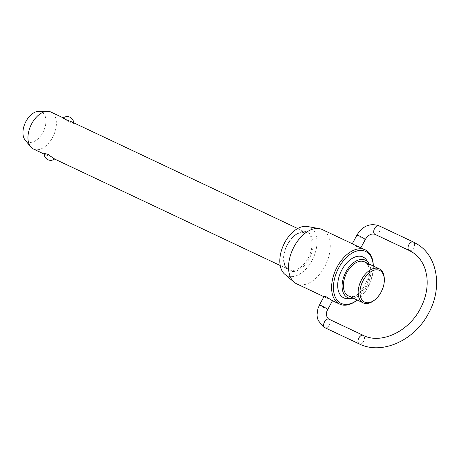 <?xml version="1.0" encoding="UTF-8"?>
<svg xmlns="http://www.w3.org/2000/svg" width="459" height="459" viewBox="0 0 459 459"><rect width="100%" height="100%" fill="white"/><g stroke="black" fill="none" stroke-linecap="round" stroke-linejoin="round"><path stroke-width="0.34" stroke-dasharray="2.29 1.72" d="M33.438 149.037A20.454 12.404 115.3 0 0 53.009 136.61A20.454 12.404 115.3 0 0 51.815 112.553A20.454 12.404 115.3 0 0 50.897 112.042M53.433 158.395C55.264 159.273 55.074 159.026 52.877 157.661L46.239 155.079L44.242 153.415M63.222 117.969L69.906 122.576L73.647 123.5L71.65 121.836M348.438 295.9A18.819 11.412 115.3 0 0 366.448 284.465A18.819 11.412 115.3 0 0 365.347 262.336A18.819 11.412 115.3 0 0 364.503 261.865M357.469 299.888L357.245 300.054A28.71 17.413 115.3 0 0 357.469 299.888A28.71 17.413 115.3 0 0 373.322 266.3A28.71 17.413 115.3 0 0 373.31 266.019L373.322 266.3M373.287 265.365A30.001 18.194 -64.7 0 1 356.729 300.456M384.292 278.556A18.819 11.412 -64.7 0 1 373.901 300.565M38.711 111.33A16.547 10.035 -64.7 0 1 42.251 112.346A16.547 10.035 -64.7 0 1 42.894 132.422A16.547 10.035 -64.7 0 1 26.645 141.447A16.547 10.035 -64.7 0 1 25.142 140.081M307.3 226.482A26.748 16.226 -64.7 0 1 311.024 227.957A26.748 16.226 -64.7 0 1 312.068 260.414A26.748 16.226 -64.7 0 1 285.796 275.004A26.748 16.226 -64.7 0 1 284.764 274.23M296.6 283.8A30.001 18.194 115.3 0 0 325.305 265.572A30.001 18.194 115.3 0 0 323.549 230.286A30.001 18.194 115.3 0 0 322.212 229.534M332.471 300.731L324.846 297.013L324.146 296.262M352.305 243.74L357.578 247.137L360.631 248.21L358.066 246.46M54.185 158.831L54.667 158.946A6.443 6.443 0 0 1 54.575 159.015M353.172 298.132A20.701 12.554 115.3 0 0 367.825 284.241A20.701 12.554 115.3 0 0 369.237 264.097M366.609 260.133A22.583 13.695 -64.7 0 1 365.771 283.272A22.583 13.695 -64.7 0 1 348.438 298.625M365.312 239.489A4.722 0.316 28.2 0 1 362.34 238.238A4.722 0.316 28.2 0 1 357.75 235.651A4.722 0.316 28.2 0 1 356.982 235.025M379.014 225.794A4.722 2.863 -64.7 0 1 379.226 225.914A4.722 2.863 -64.7 0 1 379.409 231.646A4.722 2.863 -64.7 0 1 374.98 234.337M359.219 343.906A4.722 2.863 115.3 0 0 363.648 341.209A4.722 2.863 115.3 0 0 363.465 335.477M409.285 250.528A4.722 2.863 115.3 0 0 413.714 247.837A4.722 2.863 115.3 0 0 413.53 242.105M319.47 304.983A4.722 0.316 -151.8 0 0 320.239 305.614A4.722 0.316 -151.8 0 0 324.829 308.196A4.722 0.316 -151.8 0 0 327.795 309.446M328.948 319.171A4.722 2.863 -64.7 0 1 329.155 319.286A4.722 2.863 -64.7 0 1 329.344 325.018A4.722 2.863 -64.7 0 1 324.915 327.715M287.351 244.354A20.454 12.404 115.3 0 0 288.149 269.175A20.454 12.404 115.3 0 0 289.061 269.685A20.454 12.404 115.3 0 0 308.236 258.021A20.454 12.404 115.3 0 0 307.438 233.201A20.454 12.404 115.3 0 0 306.526 232.69A20.454 12.404 115.3 0 0 287.351 244.354M287.529 244.36A21.315 12.927 115.3 0 0 288.361 270.219A21.315 12.927 115.3 0 0 309.291 258.601A21.315 12.927 115.3 0 0 308.459 232.736A21.315 12.927 115.3 0 0 287.529 244.36M63.308 117.894L63.698 118.083M297.69 228.519L306.526 232.69L301.11 232.265L297.357 233.803C293.571 236.046 290.34 239.604 287.667 244.475C281.832 254.82 283.111 267.488 289.061 269.685L280.225 265.514M360.636 248.21L360.866 247.78M73.647 123.5A6.443 6.443 0 0 0 73.658 122.782M323.916 296.692L326.716 298.011M44.225 154.126L46.239 155.079"/><path stroke-width="0.69" d="M63.308 117.894L50.897 112.042A20.454 12.404 115.3 0 0 47.443 111.296A20.454 12.404 115.3 0 0 30.948 125.244A20.454 12.404 115.3 0 0 30.667 146.84A20.454 12.404 115.3 0 0 32.526 148.527A20.454 12.404 115.3 0 0 33.438 149.037L44.225 154.126M54.575 159.015A6.443 6.443 0 0 1 44.242 153.415L47.983 154.333L54.185 158.831L280.225 265.514M297.69 228.519L71.65 121.836L65.006 119.248C62.808 117.883 62.619 117.642 64.449 118.514M379.254 268.825L364.503 261.865A18.819 11.412 115.3 0 0 346.499 273.3A18.819 11.412 115.3 0 0 347.601 295.43A18.819 11.412 115.3 0 0 348.438 295.9L363.189 302.86A18.819 11.412 -64.7 0 1 362.352 302.389A18.819 11.412 -64.7 0 1 361.25 280.26A18.819 11.412 -64.7 0 1 379.254 268.825A18.819 11.412 -64.7 0 1 380.098 269.295A18.819 11.412 -64.7 0 1 384.292 278.556L384.321 279.491A17.528 10.632 115.3 0 0 380.413 270.867A17.528 10.632 115.3 0 0 363.201 280.426A17.528 10.632 115.3 0 0 363.884 301.695A17.528 10.632 115.3 0 0 374.642 299.997A17.528 10.632 115.3 0 0 384.321 279.491M351.938 298.316L348.438 298.625A22.583 13.695 -64.7 0 1 342.735 297.283A22.583 13.695 -64.7 0 1 341.857 269.881A22.583 13.695 -64.7 0 1 364.033 257.568A22.583 13.695 -64.7 0 1 366.609 260.133L368.594 263.03A20.701 12.554 115.3 0 0 366.23 260.678A20.701 12.554 115.3 0 0 345.902 271.969A20.701 12.554 115.3 0 0 346.711 297.082A20.701 12.554 115.3 0 0 351.938 298.316A20.701 12.554 115.3 0 0 353.172 298.132M339.849 302.67A28.71 17.413 115.3 0 0 357.245 300.054L356.729 300.456A30.001 18.194 -64.7 0 1 339.654 304.116A30.001 18.194 -64.7 0 1 338.312 303.37A30.001 18.194 -64.7 0 1 336.556 268.085A30.001 18.194 -64.7 0 1 365.261 249.857A30.001 18.194 -64.7 0 1 366.603 250.608A30.001 18.194 -64.7 0 1 373.287 265.365L373.31 266.019A28.71 17.413 115.3 0 0 366.925 252.175A28.71 17.413 115.3 0 0 338.725 267.832A28.71 17.413 115.3 0 0 339.849 302.67M374.642 299.997L373.901 300.565A18.819 11.412 -64.7 0 1 363.189 302.86M30.667 146.84L25.142 140.081A16.547 10.035 -64.7 0 1 25.371 122.61A16.547 10.035 -64.7 0 1 38.711 111.33L47.443 111.296M294.104 282.182L284.764 274.23A26.748 16.226 -64.7 0 1 283.742 244.555A26.748 16.226 -64.7 0 1 307.3 226.482L319.372 228.639A30.001 18.194 115.3 0 0 292.951 248.904A30.001 18.194 115.3 0 0 294.104 282.182A30.001 18.194 115.3 0 0 295.263 283.048A30.001 18.194 115.3 0 0 296.6 283.8L323.916 296.692M352.305 243.74L322.212 229.534A30.001 18.194 115.3 0 0 319.372 228.639M319.47 304.983L317.926 308.655L317.037 314.771L317.249 317.112L318.139 320.365L323.331 326.831L324.915 327.715A4.722 2.863 -64.7 0 1 324.702 327.594A4.722 2.863 -64.7 0 1 324.519 321.862A4.722 2.863 -64.7 0 1 328.948 319.171L328.506 318.925C325.936 316.153 325.701 312.992 327.795 309.446A4.722 0.316 -151.8 0 0 327.032 308.821A4.722 0.316 -151.8 0 0 322.442 306.233A4.722 0.316 -151.8 0 0 319.47 304.983L324.146 296.262L326.01 296.709L332.454 300.72L339.654 304.116M365.261 249.857L353.137 244.251M369.237 264.097A20.701 12.554 115.3 0 0 368.594 263.03M352.305 243.746L356.982 235.025A4.722 0.316 28.2 0 1 359.954 236.276A4.722 0.316 28.2 0 1 364.544 238.858A4.722 0.316 28.2 0 1 365.312 239.489L360.866 247.78M409.285 250.528L374.98 234.337A4.722 2.863 -64.7 0 1 374.768 234.222A4.722 2.863 -64.7 0 1 374.584 228.49A4.722 2.863 -64.7 0 1 379.014 225.794L413.318 241.985A4.722 2.863 115.3 0 0 408.889 244.681A4.722 2.863 115.3 0 0 409.078 250.413A4.722 2.863 115.3 0 0 409.285 250.528L412.756 252.467C418.998 256.598 423.301 262.703 425.654 270.787L426.784 276.255C428.149 286.984 425.981 297.811 420.283 308.729C408.372 332.138 380.448 344.416 363.253 335.363A4.722 2.863 115.3 0 0 358.823 338.054A4.722 2.863 115.3 0 0 359.007 343.785A4.722 2.863 115.3 0 0 359.219 343.906C381.951 355.369 414.775 340.291 428.608 313.199C442.419 288.533 437.989 257.051 417.925 244.561L413.318 241.985A4.722 2.863 115.3 0 1 413.53 242.105M363.465 335.477A4.722 2.863 115.3 0 0 363.253 335.363L328.948 319.171M356.982 235.025C362.673 225.92 370.017 222.844 379.014 225.794M327.795 309.446L332.471 300.731M324.915 327.715L359.219 343.906M73.658 122.782A6.443 6.443 0 0 0 63.222 117.969M374.98 234.337C371.337 233.275 368.112 234.991 365.312 239.489"/></g></svg>
